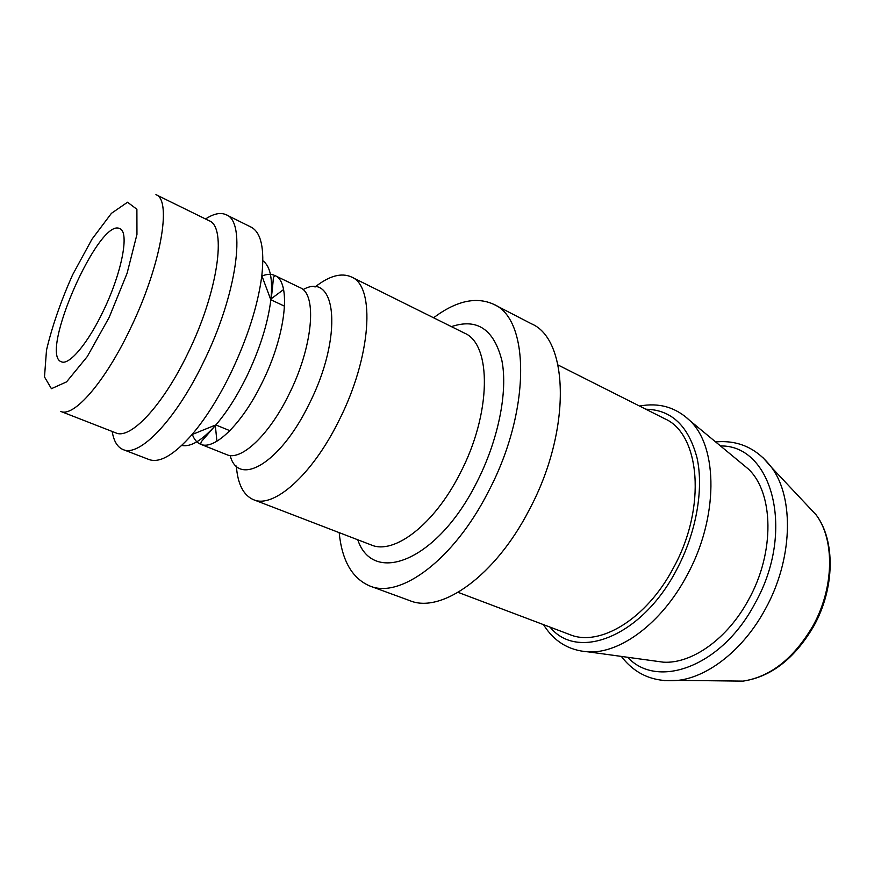 <?xml version="1.0" encoding="UTF-8"?>
<svg xmlns="http://www.w3.org/2000/svg" width="874" height="874" viewBox="0 0 874 874"><rect width="100%" height="100%" fill="white"/><g stroke="black" fill="none" stroke-linecap="round" stroke-linejoin="round"><path stroke-width="1.31" d="M433.58 317.775C456.152 300.842 476.188 296.352 493.701 304.305L531.414 323.784C569.04 339.396 571.563 430.816 529.349 509.608C495.296 576.184 441.13 613.996 409.764 600.624L369.91 586.028C352.211 578.501 341.963 560.704 339.167 532.627M558.038 364.993L664.677 418.712C700.063 433.799 706.913 507.401 673.45 567.849C646.563 619.185 599.531 647.208 569.815 634.59L458.129 592.364M315.011 287.054C329.203 275.845 341.33 272.48 351.381 276.949C375.765 286.137 371.395 357.357 338.599 421.268C311.865 475.401 273.365 508.821 253.504 499.699C243.42 495.307 237.695 484.109 236.351 466.071M493.701 304.305C530.103 319.174 530.922 411.468 488.205 491.953C453.693 559.906 400.139 599.029 369.91 586.028M187.517 354.003C162.531 405.984 130.215 439.917 115.849 432.892L60.688 411.392C73.525 417.859 104.76 382.441 130.106 329.159C160.86 266.166 172.298 199.818 155.933 194.64L209.083 220.729C227.153 226.836 217.91 292.615 187.517 354.003M103.405 310.751C88.034 343.296 69.024 365.736 61.344 361.77C38.598 354.582 99.144 216.796 119.814 228.682C129.636 231.774 121.978 272.491 103.405 310.751M205.532 218.992C213.78 213.595 220.696 212.196 226.268 214.796L251.133 227.142C261.118 232.397 264.68 248.577 261.829 275.692C257.896 305.747 247.342 338.664 230.179 374.422C218.118 398.795 205.39 418.843 192.007 434.586C173.97 455.015 159.636 463.34 149.017 459.538L123.103 449.575C117.422 447.226 113.773 441.184 112.178 431.461M226.268 214.796C246.654 221.756 237.018 294.68 203.194 362.754C175.445 420.318 139.348 457.43 123.103 449.575M741.141 463.045L748.242 468.923C773.676 492.499 775.162 552.073 748.668 599.531C727.66 638.839 691.793 664.021 663.322 662.175L654.189 660.93M806.178 504.265L816.119 514.852C834.932 539.848 834.211 588.06 812.798 626.145C793.712 658.515 770.464 676.847 743.064 681.119L728.545 680.955M762.62 457.233L771.611 467.47C794.422 497.962 792.805 559.808 765.253 609.233C743.73 649.218 708.563 676.902 678.06 680.376L664.437 680.671M351.381 276.949L464.302 333.038C491.833 343.995 491.691 413.468 459.921 473.686C434.138 524.782 393.923 555.066 371.199 544.939L253.504 499.699M357.761 539.771C373.023 585.624 437 561.501 476.516 482.841C498.235 440.693 508.012 391.836 501.927 360.722C493.996 329.345 477.16 317.972 451.41 326.636M109.152 317.426L87.28 356.559L66.566 381.872L51.424 388.69L44.498 376.934L46.497 350.179C52.047 326.636 60.732 301.541 72.553 274.895L91.934 239.268L111.435 213.322L127.538 202.233L136.89 209.268L136.956 234.418L127.091 273.289L109.152 317.426M262.888 260.791C270.295 266.1 272.95 279.123 270.842 299.858C272.087 293.817 272.983 282.881 273.376 277.681L274.764 275.485L300.11 287.688C317.535 294.057 312.947 347.131 288.737 394.851C268.908 435.416 240.831 461.341 226.737 454.666L200.605 444.243C214.163 450.733 241.89 424.251 261.872 383.183C286.224 334.862 291.588 281.526 274.764 275.485C271.148 273.791 266.876 273.977 261.96 276.042M216.916 441.228L215.288 425.135M270.612 299.225L283.569 289.545M230.146 455.496C238.176 487.452 279.964 463.908 308.784 404.738C343.46 337.102 336.829 270.47 303.027 289.633M192.356 434.444C194.17 439.458 196.912 442.725 200.605 444.243L201.282 441.741L215.911 424.884C202.058 440.452 190.674 447.302 181.748 445.434M261.829 275.692L270.842 299.858C267.859 323.73 259.644 349.644 246.184 377.59C236.712 396.665 226.617 412.43 215.911 424.884L192.007 434.586M645.842 409.218C671.582 409.72 688.668 426.053 697.102 458.184C703.898 489.637 696.174 533.206 676.498 569.979C641.647 636.993 577.375 661.301 550.085 627.128M683.861 415.39L689.837 420.58C718.22 446.92 718.657 517.954 686.898 575.551C661.716 623.195 620.027 653.818 588.202 651.862C568.865 650.518 553.963 641.45 543.508 624.648M720.504 445.959C772.124 444.866 796.006 531.13 754.819 603.716C721.542 666.873 657.423 689.564 627.652 657.281M621.37 656.418C635.256 674.597 654.145 682.583 678.06 680.376L743.064 681.119C771.119 676.869 794.641 658.614 813.639 626.352C834.943 588.486 835.511 540.449 816.119 514.852L771.611 467.47C757.059 448.362 738.399 439.851 715.62 441.927M639.56 406.06C659.007 402.401 675.766 407.229 689.837 420.58L748.242 468.923M663.322 662.175L588.202 651.862M215.78 424.928L229.862 430.685M270.798 299.727L284.563 306.206"/></g></svg>
